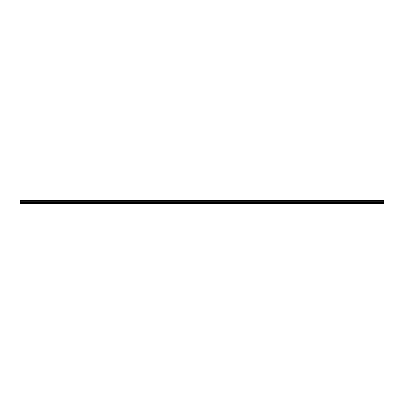 <?xml version="1.0" encoding="UTF-8"?>
<svg xmlns="http://www.w3.org/2000/svg" width="404" height="404" viewBox="0 0 404 404"><rect width="100%" height="100%" fill="white"/><g stroke="black" fill="none" stroke-linecap="round" stroke-linejoin="round"><path stroke-width="0.61" d="M20.2 203.257L20.2 200.515L383.8 200.515L383.8 203.485L20.2 203.485L383.8 203.257M20.2 202.475L383.8 202.475M20.2 201.263L383.8 201.263M20.2 201.025L383.8 201.025M383.8 200.702L20.2 200.702M20.2 200.939L383.8 200.939M383.8 201.919L20.2 201.919M20.2 202.182L383.8 202.182"/></g></svg>
